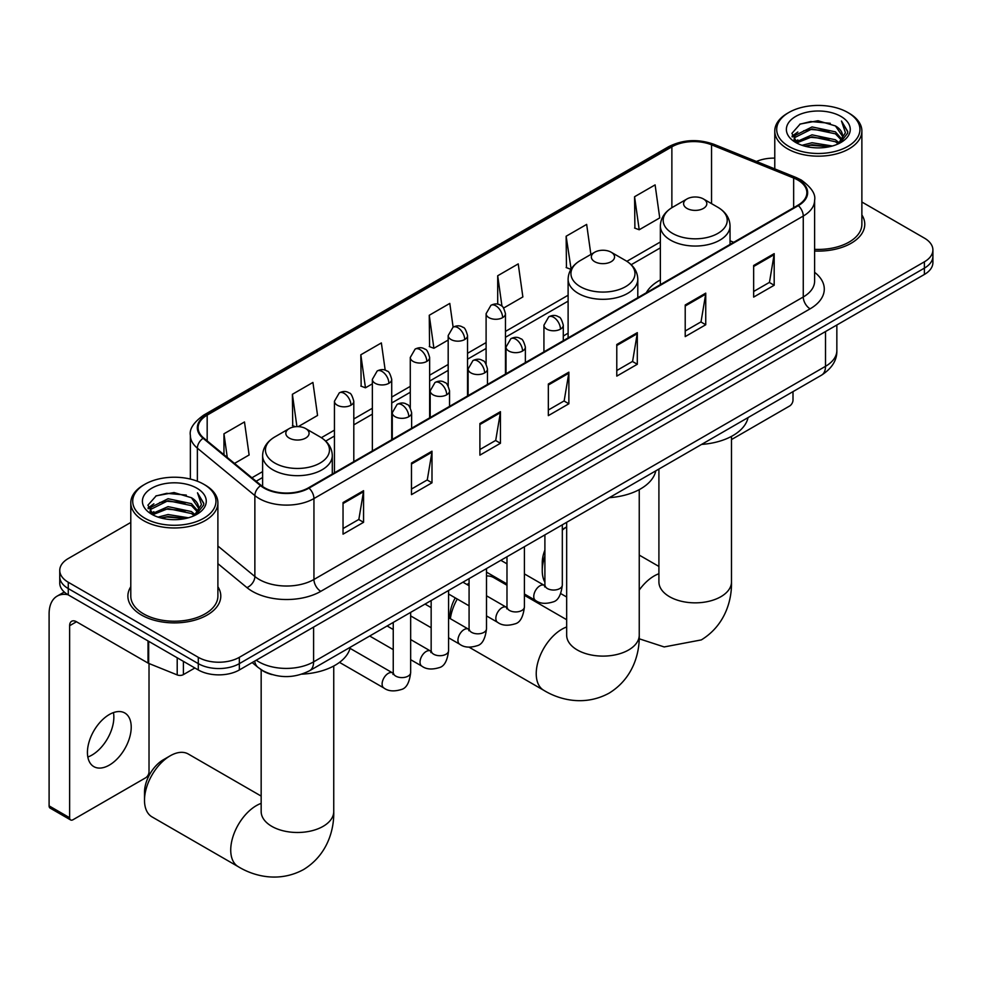 <?xml version="1.0" encoding="UTF-8"?>
<svg xmlns="http://www.w3.org/2000/svg" width="982" height="982" viewBox="0 0 982 982"><rect width="100%" height="100%" fill="white"/><g stroke="black" fill="none" stroke-linecap="round" stroke-linejoin="round"><path stroke-width="1.47" d="M568.112 333.205A51.297 29.62 0 0 0 563.287 336.163M660.358 279.944A51.297 29.62 0 0 0 646.279 292.783M272.039 674.597A29.03 16.768 180 0 1 260.316 669.11M130.79 522.449L68.261 558.537A29.03 16.768 0 0 0 59.755 570.395L59.755 583.038A29.03 16.768 0 0 0 68.261 594.896L198.29 669.957A29.03 16.768 0 0 0 239.35 669.957L924.393 274.457A29.03 16.768 0 0 0 932.9 262.599L932.9 256.277A29.03 16.768 0 0 1 924.393 268.135A29.03 16.768 0 0 0 932.9 256.277L932.9 249.956A29.03 16.768 0 0 0 924.393 238.11L861.877 202.01M59.755 570.395A29.03 16.768 0 0 0 68.261 582.252L198.29 657.314A29.03 16.768 0 0 0 239.35 657.314L239.35 663.636L924.393 268.135L239.35 663.636A29.03 16.768 0 0 1 198.29 663.636A29.03 16.768 0 0 0 239.35 663.636L239.35 669.957M68.261 582.252L68.261 588.574L198.29 663.636L68.261 588.574A29.03 16.768 0 0 1 59.755 576.716A29.03 16.768 0 0 0 68.261 588.574L68.261 594.896M130.79 586.745A46.461 26.821 0 0 0 127.881 596.074A46.461 26.821 0 0 0 141.494 615.039A46.461 26.821 0 0 0 192.116 620.857A46.461 26.821 0 0 0 220.79 596.074A46.461 26.821 0 0 0 217.894 586.745A46.461 26.821 0 0 1 220.79 596.074A46.461 26.821 0 0 1 192.116 620.857A46.461 26.821 0 0 1 141.494 615.039A46.461 26.821 0 0 1 127.881 596.074A46.461 26.821 0 0 1 130.79 586.745M797.789 180.025A30.97 17.885 180 0 1 806.86 192.668A30.97 17.885 180 0 1 797.789 205.312L308.471 487.808A30.97 17.885 180 0 1 261.2 485.427L203.704 438.021A30.97 17.885 180 0 1 198.106 427.759A30.97 17.885 180 0 1 207.177 415.116L671.872 146.821A30.97 17.885 180 0 1 711.545 144.82L793.652 178.024A30.97 17.885 180 0 1 797.789 180.025M798.341 179.706A31.743 18.327 0 0 0 794.094 177.656L711.987 144.452A31.743 18.327 0 0 0 671.332 146.514L206.625 414.797A31.743 18.327 0 0 0 203.078 438.279L260.574 485.685A31.743 18.327 0 0 0 309.023 488.128L798.341 205.631A31.743 18.327 0 0 0 798.341 179.706M343.037 502.551L343.037 534.159L363.561 522.314L363.561 490.693L343.037 502.551M343.037 528.549L358.847 519.429L363.475 491.749A7.746 4.468 -120 0 0 363.561 490.693M358.712 519.503L363.561 522.314M411.47 463.038L411.47 494.646L431.994 482.8L431.994 451.192L411.47 463.038M411.47 489.048L427.28 479.916L431.92 452.236A7.746 4.468 -120 0 0 431.994 451.192M427.145 479.989L431.994 482.8M479.903 423.524L479.903 455.145L500.439 443.287L500.439 411.679L479.903 423.524M479.903 449.535L495.714 440.402L500.354 412.722A7.746 4.468 -120 0 0 500.439 411.679M495.579 440.476L500.439 443.287M753.648 265.484L753.648 297.092L774.184 285.246L774.184 253.638L753.648 265.484M753.648 291.482L769.458 282.362L774.098 254.682A7.746 4.468 -120 0 0 774.184 253.638M769.323 282.435L774.184 285.246M685.215 304.997L685.215 336.605L705.739 324.747L705.739 293.139L685.215 304.997M685.215 330.995L701.025 321.863L705.665 294.195A7.746 4.468 -120 0 0 705.739 293.139M700.89 321.949L705.739 324.747M616.782 344.51L616.782 376.118L637.306 364.261L637.306 332.653L616.782 344.51M616.782 370.509L632.592 361.376L637.22 333.708A7.746 4.468 -120 0 0 637.306 332.653M632.445 361.462L637.306 364.261M548.337 384.023L548.337 415.632L568.873 403.774L568.873 372.166L548.337 384.023M548.337 410.022L564.159 400.889L568.787 373.221A7.746 4.468 -120 0 0 568.873 372.166M564.012 400.975L568.873 403.774M814.606 251.011A46.461 26.821 0 0 0 864.774 224.277A46.461 26.821 0 0 0 861.877 214.948A46.461 26.821 0 0 1 864.774 224.277A46.461 26.821 0 0 1 814.606 251.011M239.35 657.314L924.393 261.813A29.03 16.768 0 0 0 932.9 249.956M774.773 158.127A29.03 16.768 0 0 0 756.422 161.478M298.209 426.642L317.554 415.46L312.927 382.44L292.39 394.298L292.722 425.709M234.502 463.418L249.121 454.973L244.481 421.953L223.957 433.798L223.957 454.715M503.631 308.029L522.866 296.932L518.226 263.9L497.702 275.758L497.702 304.199M590.882 254.436L586.659 224.399L566.135 236.245L566.467 267.669M634.568 196.731L639.208 229.763L659.732 217.906L655.104 184.886L634.568 196.731L634.9 228.155M385.19 370.202L381.36 342.927L360.824 354.784L361.155 386.196M453.119 327.141L449.793 303.413L429.257 315.271L429.588 346.683M429.257 315.271L433.897 348.291L448.185 340.042M433.897 348.291L429.257 346.56M497.702 275.758L501.974 306.249M566.135 236.245L571.107 269.08M570.763 269.277L566.135 267.546M639.208 229.763L634.568 228.033M360.824 354.784L365.464 387.804L372.362 383.827M365.464 387.804L360.824 386.073M295.435 426.728L292.39 425.587M292.39 394.298L296.932 426.63M223.957 433.798L227.272 457.452M731.492 439.568L789.577 406.032A4.836 2.799 120 0 0 793.002 400.104L793.002 391.634M788.89 146.441A41.612 24.022 0 0 0 847.748 146.441A41.612 24.022 0 0 0 847.748 112.464L849.111 113.249A43.552 25.139 0 0 1 861.877 131.023A43.552 25.139 0 0 1 834.982 154.26A43.552 25.139 0 0 1 787.527 148.81A43.552 25.139 0 0 1 774.773 131.023A43.552 25.139 0 0 1 787.527 113.249L788.89 112.464A41.612 24.022 0 0 0 788.89 146.441M814.606 249.33A43.552 25.139 0 0 0 861.877 224.277L861.877 131.023M802.012 145.299L812.053 142.734L832.417 145.999M804.896 146.183L812.053 144.71L829.446 146.735L810.702 145.238L805.093 146.232M795.764 142.083L812.053 134.829L835.424 139.763L839.193 142.881M796.758 142.893L812.053 136.805L835.424 141.739L838.149 143.814M794.413 140.733L794.954 135.491L812.053 126.924L835.424 131.858L841.832 139.113M794.192 139.775L794.954 137.455L812.053 128.9L835.424 133.834L841.365 140.058M837.904 144.01A24.194 13.969 0 0 0 842.519 135.811A24.194 13.969 0 0 0 835.424 125.929L842.507 136.289M840.899 116.404A31.94 18.437 0 0 0 795.801 116.367A31.94 18.437 0 0 0 795.592 142.402A31.94 18.437 0 0 0 795.739 142.488A31.94 18.437 0 0 0 841.046 142.402A31.94 18.437 0 0 0 840.899 116.404M835.424 125.929L818.043 120.749L800.183 124.027L791.897 133.392L797.384 143.36M839.88 143.053L847.601 133.257L847.748 131.502L841.476 121.007L845.428 132.766L838.149 143.9M849.111 113.249L847.748 112.464A41.612 24.022 0 0 0 788.89 112.464M841.476 121.007L847.748 131.907M799.765 124.235L810.702 121.535L830.306 123.29M792.216 136.952L795.788 134.153M803.644 130.802L810.702 129.44L829.606 130.987M803.644 138.708L810.702 137.345L829.606 138.892M792.008 136.179L797.863 132.005M795.125 141.482L797.863 139.91M544.9 555.996A36.297 20.953 120 0 0 542.248 570.64L542.248 562.735A26.612 15.368 -60 0 1 544.9 550.08M566.663 526.941A36.297 20.953 120 0 0 562.318 530.12M542.248 570.64A36.297 20.953 120 0 0 544.9 582.216M562.318 529.408L566.663 526.904L562.318 529.408M686.995 208.43A11.612 6.702 0 0 0 703.419 208.43A11.612 6.702 0 0 0 703.419 198.953L717.842 207.276A32.013 18.474 0 0 1 717.842 233.409A32.013 18.474 0 0 1 672.572 233.409A32.013 18.474 0 0 1 672.572 207.276C664.691 211.952 660.616 218.176 660.358 225.934A34.836 20.119 0 0 0 670.571 240.148A34.836 20.119 0 0 0 708.538 244.518A34.836 20.119 0 0 0 730.043 225.934C729.786 218.176 725.723 211.952 717.842 207.276L703.419 198.953A11.612 6.702 0 0 0 686.995 198.953A11.612 6.702 0 0 0 686.995 208.43M701.602 444.404A53.237 30.737 0 0 0 748.051 417.583M450.002 618.5L450.002 615.996A26.612 15.368 -60 0 1 455.267 597.878M467.015 584.548A26.612 15.368 -60 0 1 468.819 583.394L468.819 583.394M469.077 584.241A36.297 20.953 120 0 0 468.07 585.149M457.268 599.032A36.297 20.953 120 0 0 450.357 618.709M594.736 261.691A11.612 6.702 0 0 0 611.16 261.691A11.612 6.702 0 0 0 611.16 252.214L625.583 260.537A32.013 18.474 0 0 1 625.583 286.67A32.013 18.474 0 0 1 580.325 286.67A32.013 18.474 0 0 1 580.325 260.537C572.432 265.214 568.369 271.437 568.112 279.195A34.836 20.119 0 0 0 578.312 293.409A34.836 20.119 0 0 0 616.291 297.779A34.836 20.119 0 0 0 637.797 279.195C637.539 271.437 633.464 265.214 625.583 260.537L611.16 252.214A11.612 6.702 0 0 0 594.736 252.214A11.612 6.702 0 0 0 594.736 261.691M609.356 497.665A53.237 30.737 0 0 0 655.792 470.844M506.982 585.26L493.811 577.649A36.297 20.953 120 0 0 486.495 575.955M144.501 800.269L144.501 792.376A26.612 15.368 -60 0 1 163.319 759.773L170.168 755.821A36.297 20.953 120 0 0 144.501 800.269A36.297 20.953 120 0 0 152.014 816.889L238.245 866.676A36.297 20.953 -60 0 1 232.685 837.585A36.297 20.953 -60 0 1 256.388 805.608A36.297 20.953 -60 0 1 261.163 803.374M289.236 438.07A11.612 6.702 0 0 0 305.672 438.07A11.612 6.702 0 0 0 305.672 428.582L320.083 436.916A32.013 18.474 0 0 1 320.083 463.05A32.013 18.474 0 0 1 274.825 463.05A32.013 18.474 0 0 1 274.825 436.916C266.944 441.593 262.869 447.817 262.611 455.562A34.836 20.119 0 0 0 272.812 469.789A34.836 20.119 0 0 0 310.791 474.146A34.836 20.119 0 0 0 332.297 455.562C332.039 447.817 327.963 441.593 320.083 436.916L305.672 428.582A11.612 6.702 0 0 0 289.236 428.582A11.612 6.702 0 0 0 289.236 438.07M301.855 674.155A53.237 30.737 0 0 0 350.304 647.224M261.163 796.083L188.311 754.029A36.297 20.953 120 0 0 170.168 755.821L163.319 759.773M113.458 712.601A30.97 17.885 -60 0 1 91.952 755.084A30.97 17.885 -60 0 1 87.815 757.012M109.321 765.113A30.97 17.885 120 0 0 129.55 737.813A30.97 17.885 120 0 0 124.812 712.993A30.97 17.885 120 0 0 109.321 714.528A30.97 17.885 120 0 0 89.092 741.827A30.97 17.885 120 0 0 93.842 766.635A30.97 17.885 120 0 0 109.321 765.113M183.401 661.365L183.401 674.609L194.866 667.981M67.93 594.699A38.715 22.353 -120 0 0 57.116 596.135A38.715 22.353 -120 0 0 49.1 613.86L49.1 805.878L69.636 817.736L69.636 625.706A9.673 5.585 60 0 1 71.637 621.275A9.673 5.585 60 0 1 76.473 621.753L148.036 663.071L148.036 640.951M69.636 817.736A4.836 2.799 120 0 0 70.63 819.958L50.107 808.1A4.836 2.799 -60 0 1 49.1 805.878M70.63 819.958A4.836 2.799 120 0 0 73.049 819.712L145.594 777.83A4.836 2.799 120 0 0 149.019 771.901L149.019 663.525M183.401 674.609A4.836 2.799 180 0 1 177.202 674.916L148.675 663.39A4.836 2.799 180 0 1 148.036 663.071M144.906 518.238A41.612 24.022 0 0 0 203.765 518.238A41.612 24.022 0 0 0 203.765 484.261L205.14 485.047A43.552 25.139 0 0 1 217.894 502.833A43.552 25.139 0 0 1 190.999 526.057A43.552 25.139 0 0 1 143.544 520.607A43.552 25.139 0 0 1 130.79 502.833A43.552 25.139 0 0 1 143.544 485.047L144.906 484.261A41.612 24.022 0 0 0 144.906 518.238M130.79 502.833L130.79 596.074A43.552 25.139 0 0 0 143.544 613.86A43.552 25.139 0 0 0 190.999 619.311A43.552 25.139 0 0 0 217.894 596.074L217.894 502.833M158.028 517.109L168.082 514.531L188.434 517.796M160.913 517.98L168.082 516.507L185.463 518.533M151.805 513.844L168.082 506.626L191.441 511.561L195.209 514.678M152.775 514.703L168.082 508.602L191.441 513.537L194.166 515.611M150.43 512.53L150.97 507.289L168.082 498.721L191.441 503.656L197.848 510.922M150.221 511.573L150.97 509.265L168.082 500.697L191.441 505.632L197.382 511.855M193.92 515.82A24.194 13.969 0 0 0 198.536 507.608A24.194 13.969 0 0 0 191.441 497.727L198.524 508.087M196.916 488.214A31.94 18.437 0 0 0 151.829 488.164A31.94 18.437 0 0 0 151.621 514.2A31.94 18.437 0 0 0 151.756 514.286A31.94 18.437 0 0 0 197.063 514.2A31.94 18.437 0 0 0 196.916 488.214M191.441 497.727L174.06 492.547L156.199 495.824L147.914 505.19L153.413 515.169M195.897 514.85L203.618 505.055L203.765 503.3L197.492 492.817L201.445 504.564L194.166 515.697M205.14 485.047L203.765 484.261A41.612 24.022 0 0 0 144.906 484.261M197.492 492.817L203.765 503.705M155.782 496.033L166.719 493.332L186.322 495.088M148.233 508.75L151.805 505.951M159.661 502.6L166.719 501.237L185.623 502.784M159.661 510.505L166.719 509.142L185.623 510.689M161.109 518.03L166.719 517.035L185.438 518.533M148.024 507.976L153.879 503.803M151.142 513.291L153.879 511.708M256.253 660.199A38.715 22.353 0 0 0 258.855 661.868A38.715 22.353 0 0 0 313.602 661.868L825.506 366.323A38.715 22.353 0 0 0 836.848 350.513C837.13 360.124 832.012 368.348 821.492 375.185L309.6 670.718A19.358 11.17 60 0 0 313.602 661.868L313.602 627.093M825.506 331.548L825.506 366.323A19.358 11.17 60 0 1 821.492 375.185M254.682 661.107A19.358 12.95 129.5 0 0 258.057 667.404L252.178 662.555M924.393 274.457L924.393 261.813M198.29 669.957L198.29 657.314M814.606 272.309A48.388 27.938 180 0 1 810.113 308.827L320.795 591.336A9.673 5.585 60 0 1 313.945 579.478L803.264 296.981A38.715 22.353 0 0 0 814.606 281.171L814.606 200.254A38.715 22.353 180 0 1 803.264 216.052A9.673 5.585 -120 0 0 798.341 205.631M320.795 591.336A48.388 27.938 180 0 1 252.349 591.336A48.388 27.938 180 0 1 246.936 587.604L217.894 563.656M260.574 485.685A9.673 6.469 129.5 0 0 254.866 495.579L254.866 576.495A38.715 22.353 0 0 0 259.199 579.478A38.715 22.353 0 0 0 313.945 579.478L313.945 498.561A38.715 22.353 180 0 1 254.866 495.579L197.37 448.173A38.715 22.353 180 0 1 190.361 435.345L190.361 479.069M814.606 200.254C815.895 194.203 811.451 187.464 801.263 180.013L796.169 177.546A9.673 4.529 112 0 0 794.094 177.656M796.169 177.546L714.061 144.354C698.03 138.683 682.809 139.505 668.411 146.821A9.673 5.585 60 0 1 671.332 146.514M206.625 414.797A9.673 5.585 -120 0 0 203.704 415.116C193.663 422.334 189.207 429.085 190.361 435.345M203.078 438.279A9.673 6.469 129.5 0 0 197.37 448.173L197.37 481.229M714.061 144.354A9.673 4.529 112 0 0 711.987 144.452M309.023 488.128A9.673 5.585 60 0 1 313.945 498.561L803.264 216.052L803.264 296.981A9.673 5.585 60 0 0 810.113 308.827M217.894 546.017L254.866 576.495A9.673 6.469 -50.5 0 1 246.936 587.604M207.177 415.116L207.177 440.881M793.652 178.024L793.652 207.693M711.545 144.82L711.545 203.642M733.726 242.296L730.043 240.811M671.872 146.821L671.872 207.681M660.358 241.977L626.872 261.322M568.112 295.238L505.46 331.413M486.102 342.583L467.542 353.299M448.185 364.482L429.637 375.198M410.28 386.368L391.72 397.084M372.362 408.254L353.802 418.97M334.445 430.141L321.372 437.69M262.611 471.618L251.932 477.78M548.337 385.018L568.787 373.221M616.782 345.504L637.22 333.708M685.215 306.003L705.665 294.195M753.648 266.49L774.098 254.682M479.903 424.531L500.354 412.722M411.47 464.044L431.92 452.236M343.037 503.557L363.475 491.749M731.492 436.376L731.492 581.896A36.297 20.953 180 0 1 720.862 596.712A36.297 20.953 180 0 1 669.54 596.712A36.297 20.953 180 0 1 658.91 581.896L658.996 583.32M639.245 590.072A36.297 20.953 -60 0 1 654.147 575.968A36.297 20.953 -60 0 1 658.91 573.733M639.245 489.637L639.245 635.158A36.297 20.953 180 0 1 628.615 649.974A36.297 20.953 180 0 1 577.293 649.974A36.297 20.953 180 0 1 566.663 635.158L566.737 636.582M639.245 635.158C639.736 653.386 632.96 678.55 609.073 693.169C584.462 706.549 559.286 699.835 543.746 690.297A36.297 20.953 -60 0 1 538.185 661.217A36.297 20.953 -60 0 1 561.888 629.229A36.297 20.953 -60 0 1 566.663 626.995M333.745 666.017L333.745 811.537A36.297 20.953 180 0 1 323.115 826.353A36.297 20.953 180 0 1 271.793 826.353A36.297 20.953 180 0 1 261.163 811.537L261.249 812.949M560.452 329.142A9.673 5.585 0 0 0 563.287 325.189C561.753 319.592 560.219 316.842 558.697 316.953C555.898 314.977 552.584 314.927 548.766 316.805A9.673 5.585 60 0 1 553.615 317.284A9.673 5.585 -120 0 1 560.452 329.142A9.673 5.585 0 0 1 546.765 329.142A9.673 5.585 0 0 1 543.93 325.189L548.766 316.805M524.413 594.012L535.571 600.456A8.715 5.033 -60 0 1 534.233 593.484A8.715 5.033 -60 0 1 539.928 585.8A8.715 5.033 -60 0 1 540.309 585.591A8.715 5.033 -60 0 1 544.274 585.37L524.413 573.905M545.403 586.254L544.617 586.892L544.9 585.014A8.715 5.033 -0 0 0 547.453 588.574A8.715 5.033 -0 0 0 559.372 588.783A8.715 5.033 -0 0 0 562.318 585.014C561.127 595.129 557.997 600.775 552.927 601.966C545.648 604.176 539.855 603.672 535.571 600.456M522.534 351.028A9.673 5.585 0 0 0 525.37 347.076C523.836 341.478 522.314 338.729 520.779 338.839C517.98 336.863 514.666 336.814 510.861 338.692A9.673 5.585 60 0 1 515.697 339.171A9.673 5.585 -120 0 1 522.534 351.028A9.673 5.585 0 0 1 508.848 351.028A9.673 5.585 0 0 1 506.012 347.076L510.861 338.692M486.495 615.91L497.653 622.355A8.715 5.033 -60 0 1 496.315 615.37A8.715 5.033 -60 0 1 502.011 607.698A8.715 5.033 -60 0 1 502.391 607.49A8.715 5.033 -60 0 1 506.368 607.269L486.495 595.792M507.485 608.14L506.712 608.791L506.982 606.901A8.715 5.033 -0 0 0 509.535 610.46A8.715 5.033 -0 0 0 521.454 610.681A8.715 5.033 -0 0 0 524.413 606.901C523.21 617.015 520.079 622.674 515.01 623.852C507.731 626.062 501.949 625.571 497.653 622.355M484.629 372.915A9.673 5.585 0 0 0 487.465 368.962C485.93 363.365 484.396 360.627 482.874 360.725C480.063 358.761 476.761 358.712 472.943 360.578A9.673 5.585 60 0 1 477.78 361.057A9.673 5.585 -120 0 1 484.629 372.915A9.673 5.585 0 0 1 470.943 372.915A9.673 5.585 0 0 1 468.107 368.962L472.943 360.578M448.578 637.797L459.736 644.241A8.715 5.033 -60 0 1 458.41 637.257A8.715 5.033 -60 0 1 464.093 629.585A8.715 5.033 -60 0 1 464.486 629.376A8.715 5.033 -60 0 1 468.451 629.155L448.578 617.678M469.568 630.027L468.795 630.677L469.077 628.799A8.715 5.033 -0 0 0 471.618 632.347A8.715 5.033 -0 0 0 483.549 632.568A8.715 5.033 -0 0 0 486.495 628.799C485.304 638.914 482.162 644.56 477.092 645.739C469.813 647.96 464.032 647.457 459.736 644.241M446.712 394.801A9.673 5.585 0 0 0 449.547 390.848C448.013 385.263 446.479 382.514 444.956 382.624C442.146 380.648 438.844 380.599 435.026 382.477A9.673 5.585 60 0 1 439.875 382.955A9.673 5.585 -120 0 1 446.712 394.801A9.673 5.585 0 0 1 433.025 394.801A9.673 5.585 0 0 1 430.19 390.848L435.026 382.477M410.66 659.683L421.83 666.127A8.715 5.033 -60 0 1 420.492 659.143A8.715 5.033 -60 0 1 426.188 651.471A8.715 5.033 -60 0 1 426.569 651.262A8.715 5.033 -60 0 1 430.533 651.041L410.66 639.564M431.663 651.925L430.877 652.564L431.159 650.685A8.715 5.033 -0 0 0 433.713 654.233A8.715 5.033 -0 0 0 445.632 654.454A8.715 5.033 -0 0 0 448.578 650.685C447.387 660.8 444.257 666.447 439.187 667.637C431.908 669.847 426.114 669.343 421.83 666.127M408.794 416.699A9.673 5.585 0 0 0 411.63 412.747C410.095 407.149 408.573 404.4 407.039 404.51C404.24 402.534 400.926 402.485 397.121 404.363A9.673 5.585 60 0 1 401.957 404.842A9.673 5.585 -120 0 1 408.794 416.699A9.673 5.585 0 0 1 395.108 416.699A9.673 5.585 0 0 1 392.272 412.747L397.121 404.363M339.502 662.371L383.913 688.014A8.715 5.033 -60 0 1 382.575 681.042A8.715 5.033 -60 0 1 388.271 673.357A8.715 5.033 -60 0 1 388.651 673.149A8.715 5.033 -60 0 1 392.628 672.928L350.034 648.341M393.745 673.812L392.972 674.45L393.242 672.572A8.715 5.033 -0 0 0 395.795 676.132A8.715 5.033 -0 0 0 407.714 676.34A8.715 5.033 -0 0 0 410.66 672.572C409.469 682.686 406.339 688.333 401.27 689.524C393.991 691.733 388.209 691.23 383.913 688.014M502.624 317.64A9.673 5.585 0 0 0 505.46 313.688C503.926 308.09 502.391 305.353 500.869 305.451C498.058 303.475 494.756 303.426 490.939 305.304A9.673 5.585 60 0 1 495.787 305.783A9.673 5.585 -120 0 1 502.624 317.64A9.673 5.585 0 0 1 488.938 317.64A9.673 5.585 0 0 1 486.102 313.688L490.939 305.304M464.707 339.527A9.673 5.585 0 0 0 467.542 335.574C466.008 329.977 464.486 327.239 462.952 327.337C460.153 325.373 456.839 325.324 453.033 327.19A9.673 5.585 60 0 1 457.87 327.681A9.673 5.585 -120 0 1 464.707 339.527A9.673 5.585 0 0 1 451.02 339.527A9.673 5.585 0 0 1 448.185 335.574L453.033 327.19M426.802 361.413A9.673 5.585 0 0 0 429.637 357.473C428.103 351.875 426.569 349.126 425.034 349.236C422.235 347.26 418.933 347.211 415.116 349.089A9.673 5.585 60 0 1 419.952 349.567A9.673 5.585 -120 0 1 426.802 361.413A9.673 5.585 0 0 1 413.115 361.413A9.673 5.585 0 0 1 410.28 357.473L415.116 349.089M388.884 383.311A9.673 5.585 0 0 0 391.72 379.359C390.185 373.761 388.651 371.012 387.129 371.122C384.318 369.146 381.016 369.097 377.198 370.975A9.673 5.585 60 0 1 382.035 371.454A9.673 5.585 -120 0 1 388.884 383.311A9.673 5.585 0 0 1 375.198 383.311A9.673 5.585 0 0 1 372.362 379.359L377.198 370.975M350.967 405.198A9.673 5.585 0 0 0 353.802 401.245C352.268 395.648 350.746 392.898 349.211 393.009C346.413 391.032 343.099 390.983 339.293 392.861A9.673 5.585 60 0 1 344.13 393.34A9.673 5.585 -120 0 1 350.967 405.198A9.673 5.585 0 0 1 337.28 405.198A9.673 5.585 0 0 1 334.445 401.245L339.293 392.861M69.636 625.706L76.473 621.753M148.675 641.32L148.675 663.39M177.202 674.916L177.202 657.793M309.6 670.718C294.023 678.55 278.446 678.55 262.869 670.718L258.057 667.404M836.848 350.513L836.848 325.005M668.411 146.821L203.704 415.116M660.358 247.869L631.205 264.71M568.112 301.13L505.46 337.305M486.102 348.475L467.542 359.191M448.185 370.374L429.637 381.077M410.28 392.26L391.72 402.976M372.362 414.146L353.802 424.862M334.445 436.033L325.705 441.09M262.611 477.51L256.142 481.254M794.119 140.389L794.119 138.781M774.773 168.892L774.773 131.023M731.492 581.896C731.983 600.125 725.219 625.288 701.32 639.908L664.188 646.942L639.172 638.779M566.663 597.007L560.71 593.57M730.043 244.42L730.043 225.934M660.358 284.657L660.358 225.934M686.995 198.953L672.572 207.276M658.91 566.442L639.245 555.1M658.91 469.052L658.91 581.896M543.746 690.297L469.175 647.236M637.797 297.681L637.797 279.195M568.112 337.918L568.112 279.195M594.736 252.214L580.325 260.537M566.663 619.703L524.413 595.313M566.663 522.314L566.663 635.158M333.745 811.537C334.236 829.753 327.46 854.929 303.573 869.549C278.974 882.928 253.786 876.214 238.245 866.676M332.297 474.06L332.297 455.562M262.611 486.495L262.611 455.562M289.236 428.582L274.825 436.916M261.163 669.749L261.163 811.537M562.318 524.818L562.318 585.014M563.287 340.693L563.287 325.189M506.982 583.959L486.495 572.125M544.9 534.871L544.9 585.014M543.93 351.875L543.93 325.189M506.982 563.84L500.857 560.305M524.413 546.704L524.413 606.901M525.37 362.591L525.37 347.076M469.077 605.845L448.578 594.012M506.982 556.757L506.982 606.901M506.012 373.761L506.012 347.076M469.077 585.738L462.939 582.191M486.495 568.59L486.495 628.799M487.465 384.478L487.465 368.962M431.159 627.744L410.66 615.91M469.077 578.656L469.077 628.799M468.107 395.648L468.107 368.962M431.159 607.625L425.022 604.077M448.578 590.477L448.578 650.685M449.547 406.364L449.547 390.848M393.242 649.63L369.686 636.029M431.159 600.542L431.159 650.685M430.19 417.534L430.19 390.848M393.242 629.511L387.117 625.976M410.66 612.375L410.66 672.572M411.63 428.25L411.63 412.747M393.242 622.428L393.242 672.572M392.272 439.433L392.272 412.747M505.46 374.081L505.46 313.688M486.102 364.015L486.102 313.688M467.542 395.979L467.542 335.574M448.185 385.914L448.185 335.574M429.637 417.866L429.637 357.473M410.28 407.8L410.28 357.473M391.72 439.752L391.72 379.359M372.362 450.922L372.362 379.359M353.802 461.638L353.802 401.245M334.445 472.821L334.445 401.245M57.116 596.135L64.26 592.011M150.148 512.187L150.148 510.579"/></g></svg>
